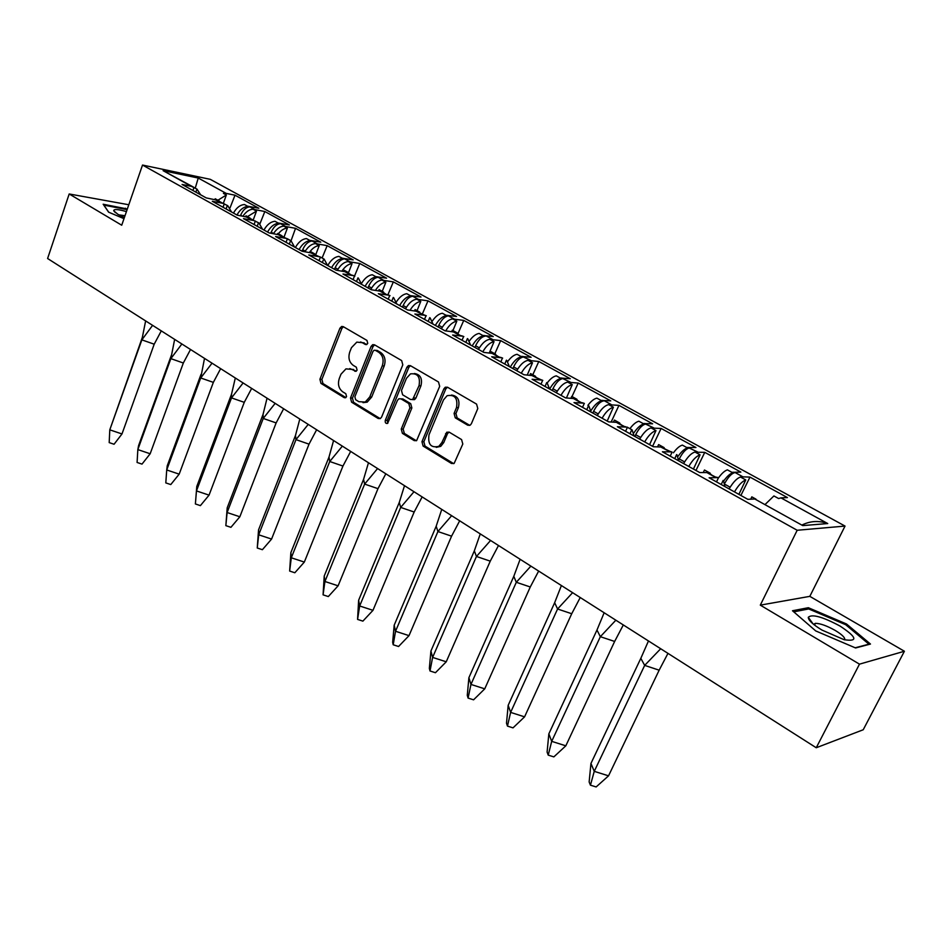 <?xml version="1.0" encoding="UTF-8"?>
<svg xmlns="http://www.w3.org/2000/svg" width="952" height="952" viewBox="0 0 952 952"><rect width="100%" height="100%" fill="white"/><g stroke="black" fill="none" stroke-linecap="round" stroke-linejoin="round"><path stroke-width="1.43" d="M367.746 343.375L366.96 340.423L343.232 326.643L341.649 326.465L339.912 328.226L319.92 379.277L320.979 383.406L344.219 397.662L345.552 397.757L346.564 396.627L345.802 393.7L342.756 391.843C338.698 388.678 337.543 384.227 339.293 378.479L340.971 374.219L345.957 368.876L351.669 369.364L356.012 371.304L357.095 370.126L356.334 367.198L353.263 365.366C349.158 362.236 347.992 357.773 349.765 351.978L351.455 347.682L356.81 342.125L362.26 342.672L365.354 344.469L366.579 344.588L367.746 343.375M467.67 425.175L470.252 425.104L471.407 423.664L477.797 408.551L476.571 404.1L447.559 387.25L445.298 387.214L443.906 388.809L421.95 441.704L423.116 446.072L451.51 463.481L454.163 463.362L462.803 444.037L461.589 439.586L449.249 432.184L446.75 432.232L441.859 442.561L438.848 446.321C430.97 448.213 427.686 444.358 429.007 434.767L443.501 399.899L447.095 395.711C454.818 394.318 457.96 398.257 456.52 407.551L454.068 413.418L455.258 417.833L467.67 425.175L469.752 425.365M760.303 605.139L859.477 664.151L816.245 747.748L863.214 729.767L904.4 651.251L809.819 596.357L845.031 526.075L797.181 530.264L760.303 605.139L809.819 596.357M128.794 204.751L69.187 193.97L121.725 225.219L142.514 165.053L797.181 530.264M69.187 193.97L47.6 258.516L816.245 747.748M402.803 364.866L401.661 360.582L374.493 344.803L372.732 344.648L371.078 346.385L350.503 397.984L351.597 402.196L378.194 418.499L380.312 418.582L381.633 417.035L402.803 364.866M410.431 365.675L438.491 381.978L439.681 386.345L416.619 440.621L414.239 440.621L402.41 433.362L401.256 429.043L409.943 407.861L408.801 403.541L400.97 398.864L398.852 398.781L397.46 400.375L387.607 423.39C385.703 423.7 384.941 422.688 385.298 420.356L406.885 367.246L408.432 365.568L410.431 365.675L408.801 367.401L406.885 367.246M724.96 482.914C728.518 476.595 731.909 473.144 735.158 472.573L733.825 472.585C730.969 472.858 727.637 475.583 723.841 480.784M718.546 477.809C721.735 473.406 724.686 470.752 727.411 469.86L731.981 472.359L740.858 472.097L704.766 452.343L696.769 452.236L696.055 451.843L697.423 451.855L688.629 447.761C685.547 447.975 682.084 450.76 678.217 456.127M716.511 481.902L718.462 477.797L716.689 477.214L718.403 477.773M724.936 486.591L723.461 480.534M673.445 452.795C676.598 448.487 679.573 445.929 682.358 445.108L686.761 447.523L695.96 447.523L661.116 428.448L652.858 428.126L652.168 427.745L653.584 427.805L645.004 423.807C641.6 423.985 637.923 426.96 633.961 432.732M670.22 456.139L672.1 452.081L670.315 451.498L672.076 452.081M678.681 460.851L676.943 454.735M629.927 428.662C633.044 424.449 636.031 421.962 638.875 421.212L643.124 423.545L652.62 423.795L618.955 405.373L610.458 404.838L611.243 404.564L604.33 400.768L602.866 400.673C599.07 400.84 595.131 404.1 591.073 410.431M626.309 427.091L617.396 426.734L653.334 446.738L663.08 447.083L658.606 444.608L657.594 446.809M625.595 431.304L627.404 427.305L632.104 429.876L627.035 427.067M634.091 436.028L632.104 429.876M587.896 405.362C590.99 401.232 593.977 398.817 596.88 398.138L600.986 400.399L610.744 400.875L578.197 383.061L569.486 382.347L570.331 382.121L562.156 378.313C557.896 378.503 553.719 382.061 549.625 389.023M582.541 407.337L584.29 403.398L582.481 402.779L584.373 403.446M591.061 412.073L588.848 405.885M547.293 382.847C550.339 378.789 553.35 376.457 556.301 375.85L560.276 378.027L570.272 378.717L538.796 361.486L529.883 360.594L530.788 360.403L522.791 356.702C518.447 356.798 514.27 360.261 510.26 367.103M540.986 384.203L542.664 380.312L540.855 379.681L542.795 380.395M549.518 388.963L547.091 382.74M507.892 361.284C510.95 357.19 514.009 354.858 517.067 354.287L520.899 356.393L531.121 357.286L500.669 340.614L491.565 339.567L492.517 339.412L486.27 335.973L484.699 335.794C480.296 335.806 476.119 339.174 472.18 345.909M500.835 361.867L502.466 358.023L500.645 357.381L502.644 358.13M509.38 366.627L506.762 360.38M469.622 340.637C472.716 336.377 475.881 333.973 479.106 333.438L482.819 335.473L493.231 336.556L463.755 320.407L454.485 319.206L447.845 315.552C443.358 315.493 439.193 318.777 435.326 325.405M462.041 340.269L463.612 336.484L461.791 335.83L463.838 336.603M470.585 345.029L467.789 338.769M432.494 320.812C435.623 316.302 438.92 313.779 442.359 313.244L445.964 315.219L456.555 316.469L427.995 300.844L418.582 299.487L412.145 295.953C407.611 295.81 403.434 299.011 399.638 305.544M424.521 319.396L426.044 315.647L424.211 314.993L426.306 315.802M433.077 324.156L430.102 317.873M396.472 301.748C399.638 296.917 403.065 294.227 406.778 293.692L410.264 295.608L421.022 297.024L393.343 281.875L383.799 280.388L377.551 276.961C372.958 276.758 368.793 279.876 365.068 286.302M388.214 299.19L389.689 295.489L387.857 294.822L389.999 295.667M396.77 303.95L393.64 297.655M361.522 283.434C364.687 278.198 368.281 275.295 372.291 274.747L375.671 276.604L386.583 278.174L359.749 263.478L350.074 261.871L344.029 258.539C339.376 258.278 335.223 261.312 331.558 267.655M353.073 279.626L354.501 275.973L352.668 275.306L354.846 276.175M361.617 284.386L358.345 278.079M327.762 265.537C330.88 259.991 334.592 256.933 338.876 256.385L342.149 258.182L353.192 259.896L327.167 245.64L317.373 243.914L311.506 240.689C306.818 240.368 302.665 243.331 299.071 249.579M319.027 260.681L320.407 257.076L318.575 256.397L320.788 257.29M320.407 257.076L324.156 259.134L320.288 256.98M327.559 265.43L324.156 259.134M295.382 247.52C298.452 242.046 302.141 239.071 306.449 238.571L309.626 240.32L320.8 242.165L295.536 228.325L285.648 226.493L279.947 223.363C275.223 222.982 271.082 225.874 267.548 232.026M286.04 242.32L287.385 238.762L285.552 238.083L291.038 240.761L295.536 228.325M287.385 238.762L290.622 240.559L289.277 244.129M294.561 247.068L291.038 240.761M263.966 230.039C266.976 224.648 270.654 221.733 274.997 221.292L278.079 222.982L289.36 224.946L264.834 211.522L254.85 209.583L249.317 206.536C244.557 206.108 240.428 208.928 236.953 214.997M254.029 220.602L258.92 222.958L254.029 220.602L243.474 218.639L269.142 232.919L280.935 235.192L277.734 233.418L277.365 234.394M262.562 229.254L258.92 222.958M233.478 213.07C236.441 207.75 240.094 204.894 244.462 204.513L247.449 206.156L258.837 208.238L235.013 195.196L226.279 193.423L223.422 193.387L226.35 194.993L223.339 203.323M222.958 203.359L227.766 205.68L222.958 203.359L212.308 201.288L237.203 215.14L249.115 217.544L245.997 215.818L245.664 216.735M231.514 211.975L227.766 205.68M214.902 199.611L215.211 198.754L218.234 200.42L206.227 197.909L182.082 184.462L191.388 186.354L163.125 170.67L198.242 178.036L226.279 193.423M221.316 202.824L215.211 198.754M247.472 216.604L256.481 211.118L253.125 220.245M226.076 208.952L227.338 205.477M252.161 219.936L245.997 215.818M278.365 233.728C281.185 230.205 284.184 228.325 287.385 228.099L283.875 237.453M257.195 226.267L258.492 222.744M283.958 237.583L277.734 233.418M309.388 252.494C312.375 248.234 315.659 245.925 319.217 245.592L315.767 254.624M310.055 252.601L310.459 251.554L313.767 253.399L302.093 251.257L302.688 249.698C305.378 243.76 308.876 240.856 313.184 240.987M311.375 252.066L310.459 251.554M341.911 271.106C344.981 266.536 348.361 264.037 352.038 263.621L348.527 272.641M322.359 262.538L323.751 258.932M343.791 271.403L344.219 270.285L347.635 272.177L336.104 270.19L308.769 254.969L319.11 256.695M345.124 270.784L344.219 270.285M375.457 290.348C378.598 285.433 382.073 282.72 385.869 282.209L382.252 291.336M356.512 281.542L357.94 277.889M378.598 290.812L379.075 289.61L382.609 291.562L371.22 289.729L342.994 274.021L353.216 275.616M379.967 290.098L379.075 289.61M410.038 310.269C413.263 304.973 416.857 302.01 420.784 301.391L417.047 310.638M391.772 301.165L393.247 297.464M414.56 310.864L415.084 309.567L418.725 311.59L407.515 309.924L378.337 293.692L388.428 295.144M415.941 310.055L415.084 309.567M445.726 330.891C449.046 325.179 452.747 321.943 456.817 321.193L452.962 330.546M428.186 321.431L429.721 317.682M451.7 331.605L452.283 330.201L456.044 332.284L445.024 330.808L414.87 314.017L424.806 315.314M453.128 330.665L452.283 330.201M482.783 351.823C486.186 345.897 489.935 342.494 494.04 341.637L489.28 352.966M465.837 342.387L467.408 338.591M490.101 353.049L490.744 351.526L494.635 353.68L483.818 352.395L452.628 335.033L462.398 336.175M491.565 351.978L490.744 351.526M521.232 373.22C524.695 367.186 528.443 363.712 532.501 362.772L527.241 375.028M504.762 364.057L506.393 360.201M529.824 375.243L530.538 373.589L534.56 375.826L523.981 374.743L491.696 356.774L501.276 357.738M531.335 374.029L530.538 373.589M560.978 395.33C564.512 389.213 568.273 385.643 572.271 384.62L566.428 397.948M545.044 386.464L546.734 382.573M570.926 398.245L571.724 396.425L575.9 398.745L565.559 397.888L532.12 379.277L541.51 380.05M572.497 396.853L571.724 396.425M602.092 418.225C605.698 412.002 609.47 408.337 613.397 407.218L607.197 421.058M586.753 409.681L588.503 405.73M613.493 422.081L614.385 420.082L618.705 422.486L608.649 421.867L573.996 402.589L583.159 403.148M615.123 420.498L614.385 420.082M644.671 441.918C648.348 435.588 652.12 431.827 655.976 430.601L649.562 444.632M629.962 433.731L631.771 429.721M659.308 445L658.606 444.608M688.76 466.456C692.532 460.03 696.293 456.151 700.077 454.83L693.425 469.05M674.742 458.65L676.622 454.592M703.302 472.501L704.456 470.026L709.109 472.608L699.684 472.537L662.402 451.783L671.041 451.902M705.134 470.407L704.456 470.026M734.468 491.898C738.324 485.353 742.084 481.379 745.773 479.939L738.883 494.35M721.211 484.508L723.163 480.403M845.031 526.075L210.273 179.333L142.514 165.053M740.882 495.457L749.974 477.095L787.399 497.575L780.926 497.86L827.728 523.552L802.762 525.599L754.841 499.015L747.82 499.324L709.109 477.773L717.451 477.63M716.689 477.214L715.285 477.238L707.431 472.882L708.847 472.858L708.098 472.442M670.315 451.498L661.283 447.273L662.747 447.297L662.033 446.893M625.607 426.698L624.107 426.639L616.801 422.581L618.312 422.652L617.61 422.26M582.481 402.779L580.934 402.684L573.889 398.769L574.77 398.495M540.855 379.681L532.465 375.778L533.406 375.552M500.645 357.381L499.026 357.226L492.458 353.573L493.445 353.394M461.791 335.83L460.137 335.639L453.783 332.117L454.83 331.974M424.211 314.993L416.393 311.363L417.476 311.256M393.343 281.875L387.869 294.834L386.155 294.584L380.205 291.276L381.347 291.217M352.668 275.306L350.943 275.033L345.183 271.844L346.349 271.808M318.575 256.397L311.256 253.018L312.47 253.006M286.064 238.369L275.616 236.524L302.093 251.257M285.552 238.083L279.626 234.799M253.53 220.317L247.782 217.139M222.459 203.097L216.889 200.003M735.158 472.573L742.846 476.785L741.525 476.809C737.705 477.428 733.576 481.462 729.113 488.911M749.974 477.095L741.525 476.809M745.773 479.939L741.156 477.404L742.262 477.226M700.077 454.83L695.614 452.39L696.769 452.236M695.96 470.455L704.766 452.343M655.976 430.601L651.68 428.245L652.858 428.126M652.584 446.321L661.116 428.448M613.397 407.218L609.244 404.933L610.458 404.838M611.172 421.974L618.955 405.373M572.271 384.62L568.249 382.406L569.486 382.347M571.997 396.556L578.197 383.061M532.501 362.772L528.622 360.641L529.883 360.594M532.787 374.802L538.796 361.486M494.04 341.637L490.292 339.578L491.565 339.567M494.826 353.763L500.669 340.614M456.817 321.193L453.188 319.194L454.485 319.206M458.019 333.533L463.755 320.407M420.784 301.391L417.262 299.452L418.582 299.487M422.224 314.291L427.995 300.844M385.869 282.209L382.466 280.34L383.799 280.388M352.038 263.621L348.729 261.8L350.074 261.871M354.549 275.985L359.749 263.478M319.217 245.592L316.016 243.831L317.373 243.914M322.109 257.992L327.167 245.64M287.385 228.099L284.267 226.386L285.648 226.493M256.481 211.118L253.47 209.464L254.85 209.583M259.991 223.696L264.834 211.522M223.03 207.262L224.291 203.787M254.053 224.529L255.362 221.007M859.477 664.151L904.4 651.251M200.634 194.791L196.969 189.079L191.388 186.354M195.874 192.149L196.969 189.079M226.35 194.993L217.925 200.229M230.063 207.81L235.013 195.196M192.923 190.507L194.018 187.437M750.712 499.193L751.83 496.861L756.007 499.181M765.301 504.298L773.905 495.944L778.641 498.55L780.926 497.86M754.841 499.015L802.762 525.599M250.043 218.032L248.282 217.413M281.875 235.679L280.138 235.084M316.754 255.779L313.006 253.303M350.586 274.545L346.909 272.117M385.512 293.93L381.907 291.526M421.581 313.934L418.071 311.59M458.852 334.616L455.437 332.308M497.396 356L494.076 353.739M537.261 378.123L534.06 375.921M578.518 401.018L575.436 398.876M621.263 424.723L618.312 422.652M665.555 449.296L662.747 447.297M711.489 474.786L708.847 472.858M219.15 200.908L217.377 200.277M242.891 216.211C246.366 211.142 250.186 208.833 254.362 209.309M273.414 233.68C276.961 228.29 280.864 225.791 285.148 226.219M304.866 251.733C308.472 245.973 312.47 243.272 316.861 243.629M337.258 270.368C340.935 264.228 345.029 261.3 349.539 261.574M370.756 289.467C374.493 283.018 378.658 279.888 383.251 280.078M405.504 308.805C409.312 302.26 413.489 299.047 418.011 299.178M441.383 328.773C445.262 322.133 449.439 318.825 453.902 318.884M478.44 349.396C482.39 342.649 486.567 339.257 490.97 339.233M516.722 370.709C520.756 363.842 524.933 360.368 529.252 360.261M556.313 392.748C560.43 385.774 564.596 382.192 568.844 381.99M597.273 415.536C601.474 408.456 605.639 404.767 609.792 404.481M639.673 439.134C643.957 431.934 648.122 428.138 652.168 427.745M683.596 463.576C687.963 456.246 692.116 452.343 696.055 451.843M240.428 215.747L240.618 215.211C243.188 209.428 246.663 206.643 251.03 206.881M215.58 199.92L221.435 202.895M270.808 233.216L271.189 232.205C273.831 226.338 277.306 223.494 281.649 223.684M246.497 217.08L252.506 220.126M678.764 459.983L679.252 458.935C682.762 452.129 686.344 448.416 690.01 447.797M634.877 436.468L635.674 434.719C639.078 428.007 642.659 424.39 646.42 423.866M592.822 413.061L593.596 411.335C596.904 404.719 600.486 401.197 604.33 400.768M552.184 390.451L552.933 388.749C556.158 382.216 559.728 378.789 563.643 378.444M512.902 368.579L513.616 366.901C516.757 360.475 520.327 357.119 524.314 356.857M474.905 347.432L475.595 345.778C478.654 339.424 482.212 336.163 486.27 335.973M438.122 326.964L438.789 325.322C441.764 319.063 445.31 315.874 449.427 315.767M402.494 307.139L403.148 305.521C406.052 299.344 409.586 296.239 413.763 296.191M367.984 287.932L368.614 286.338C371.447 280.245 374.969 277.199 379.193 277.21M334.533 269.309L335.152 267.738C337.912 261.717 341.423 258.754 345.683 258.825M707.431 472.882L715.892 477.226M661.283 447.273L669.482 451.486M616.801 422.581L624.75 426.663M573.889 398.769L581.601 402.72M532.465 375.778L539.951 379.61M492.458 353.573L499.717 357.297M453.783 332.117L460.839 335.723M416.393 311.363L423.259 314.862M380.205 291.276L386.881 294.692M345.183 271.844L351.681 275.152M311.256 253.018L317.575 256.231M278.377 234.763L284.541 237.905M827.728 523.552C818.887 520.435 810.354 520.911 802.119 524.968M195.255 188.127L198.242 178.036M193.458 187.104L163.125 170.67M127.33 208.988L103.161 204.228L108.611 212.165L123.986 218.674M870.473 644.052L846.506 623.988L808.343 607.709L792.492 610.756L815.721 630.926L855.586 647.967L870.473 644.052M125.2 208.905L125.438 208.19M807.617 609.161L808.343 607.709M846.007 624.964L846.506 623.988M366.901 344.434L360.57 341.97M349.789 368.591L356.322 371.137M343.422 326.75L341.875 328.452L321.895 379.408L322.954 383.537L345.862 397.579M374.6 344.862L373.017 346.576L352.454 398.091L353.549 402.291L380.205 418.63M375.374 350.324L374.124 350.217L372.982 351.419L354.87 396.77L355.643 399.709L358.88 401.696L365.247 402.041L369.757 396.936L382.276 365.806C384.084 359.915 382.894 355.393 378.682 352.24L375.374 350.324L377.313 350.503L376.088 350.384M363.01 402.66L367.186 402.137L371.697 397.043L369.757 396.936M377.313 350.503L380.622 352.43C384.822 355.572 386.024 360.082 384.203 365.973L371.697 397.043M400.911 398.828L402.886 398.971L410.705 403.648L411.859 407.956L403.172 429.102L404.326 433.41L416.333 440.764M408.801 367.401L387.226 420.427L387.809 423.259M419.035 385.715C420.522 376.968 417.654 373.029 410.455 373.886L406.445 378.313L401.482 390.487L402.625 394.794L410.467 399.459L412.644 399.519L419.035 385.715L420.939 385.834C422.605 378.551 420.403 374.433 414.358 373.505M412.454 399.614L414.548 399.626L415.929 398.055L414.013 397.936M420.939 385.834L415.929 398.055M451.486 395.044C457.805 395.972 460.102 400.173 458.388 407.646L455.937 413.501L457.138 417.904L469.538 425.247M436.23 447.345L440.74 446.357L443.739 442.597L441.859 442.561M449.035 432.065L447.464 433.719L443.739 442.597M447.476 387.202L445.786 388.928L423.854 441.74L425.02 446.095L453.688 463.648M152.606 325.346L141.86 339.864L154.2 344.196L161.293 330.88M142.586 336.687L109.789 429.828L121.987 433.957L114.061 444.251L109.194 442.609L109.789 429.828L141.86 339.864L145.632 320.907M121.987 433.957L154.2 344.196M181.88 343.981L170.86 358.63L183.331 363.01L190.531 349.491M171.372 355.274L138.587 445.607L137.838 449.594L150.166 453.759L142.003 464.112L137.088 462.47L137.838 449.594L170.86 358.63L174.644 339.376M150.166 453.759L183.331 363.01M212.034 363.176L200.717 377.968L213.343 382.371L220.638 368.65M201.015 374.41L167.255 465.754L166.719 469.955L179.178 474.144L170.777 484.568L165.803 482.902L166.719 469.955L200.717 377.968L204.513 358.392M179.178 474.144L213.343 382.371M243.117 382.954L231.503 397.9L244.259 402.339L251.661 388.404M231.55 394.128L196.778 486.496L196.457 490.923L209.059 495.135L200.396 505.631L195.386 503.953L196.457 490.923L231.503 397.9L231.55 394.128L235.311 377.992M209.059 495.135L244.259 402.339M196.778 486.496L195.386 503.953M275.164 403.35L263.24 418.44L276.139 422.914L283.648 408.753M263.038 414.441L227.195 507.868L227.111 512.533L239.845 516.769L230.931 527.325L225.85 525.647L227.111 512.533L263.24 418.44L263.038 414.441L267.048 398.198M239.845 516.769L276.139 422.914M227.195 507.868L225.85 525.647M308.222 424.402L295.977 439.634L309.019 444.144L316.635 429.757M295.501 435.409L258.539 529.895L258.706 534.81L271.582 539.07L262.395 549.697L257.254 548.007L258.706 534.81L295.977 439.634L295.501 435.409L299.797 419.035M271.582 539.07L309.019 444.144M258.539 529.895L257.254 548.007M342.351 446.119L329.749 461.506L342.946 466.052L350.681 451.427M328.999 457.031L290.872 552.6L291.3 557.789L304.331 562.073L294.834 572.759L289.646 571.057L291.3 557.789L329.749 461.506L328.999 457.031L333.581 440.538M304.331 562.073L342.946 466.052M290.872 552.6L289.646 571.057M377.587 468.551L364.64 484.092L377.98 488.662L385.834 473.798M363.569 479.344L324.215 576.043L324.93 581.493L338.103 585.813L328.321 596.559L323.073 594.845L324.93 581.493L364.64 484.092L363.569 479.344L368.472 462.743M338.103 585.813L377.98 488.662M324.215 576.043L323.073 594.845M414.001 491.732L400.673 507.416L414.168 512.021L422.152 496.92M399.281 502.406L358.642 600.224L359.666 605.972L372.982 610.327L362.879 621.132L357.571 619.407L359.666 605.972L400.673 507.416L399.281 502.406L404.505 485.687M372.982 610.327L414.168 512.021M358.642 600.224L357.571 619.407M451.641 515.687L437.92 531.537L451.569 536.166L459.685 520.803M436.183 526.218L394.188 625.202L395.532 631.259L409.015 635.638L398.567 646.503L393.2 644.766L395.532 631.259L437.92 531.537L436.183 526.218L441.752 509.391M409.015 635.638L451.569 536.166M394.188 625.202L392.664 642.303L393.2 644.766M490.577 540.474L476.44 556.468L490.256 561.144L498.491 545.508M474.334 550.851L430.923 651.013L432.613 657.404L446.238 661.795L435.445 672.719L430.018 670.981L432.613 657.404L476.44 556.468L474.334 550.851L480.272 533.905M446.238 661.795L490.256 561.144M430.923 651.013L429.352 668.375L430.018 670.981M530.871 566.119L516.305 582.279L530.276 586.979L538.653 571.069M513.806 576.329L468.896 677.693L470.954 684.428L484.747 688.843L473.572 699.827L468.087 698.078L470.954 684.428L516.305 582.279L513.806 576.329L520.125 559.276M484.747 688.843L530.276 586.979M468.896 677.693L467.277 695.341L468.087 698.078M572.604 592.679L557.574 608.994L571.724 613.731L580.232 597.535M554.659 602.699L508.178 705.301L510.617 712.393L524.576 716.844L513.021 727.863L507.464 726.102L510.617 712.393L557.574 608.994L554.659 602.699L561.394 585.551M524.576 716.844L571.724 613.731M508.178 705.301L506.5 723.222L507.464 726.102M615.849 620.204L600.343 636.686L614.647 641.446L623.31 624.952M596.975 630.022L548.84 733.861L551.696 741.346L565.821 745.821L553.85 756.888L548.221 755.126L551.696 741.346L600.343 636.686L596.975 630.022L604.151 612.755M565.821 745.821L614.647 641.446M548.84 733.861L547.102 752.08L548.221 755.126M660.688 648.74L644.671 665.388L659.153 670.184L667.959 653.381M640.827 658.332L590.942 763.456L594.25 771.346L608.542 775.832L596.142 786.947L590.442 785.174L594.25 771.346L644.671 665.388L640.827 658.332L648.467 640.97M608.542 775.832L659.153 670.184M590.942 763.456L589.145 781.973L590.442 785.174M126.426 211.594C117.953 209.19 113.716 208.928 113.74 210.797L117.917 214.331L124.367 217.568M125.009 215.688L118.869 214.878M108.73 212.225L103.863 205.108L127.104 209.642M839.973 626.023C822.528 616.729 811.949 613.826 808.272 617.301C808.331 620.276 812.925 624.548 822.016 630.093L844.115 639.696C858.299 641.803 856.919 637.245 839.973 626.023M844.65 639.839C845.376 637.852 842.246 634.722 835.261 630.462C826.895 625.785 820.291 623.405 815.424 623.334L813.567 624.322M793.754 611.85L808.724 608.947L845.721 624.726L868.926 644.183L855.182 647.788M733.825 472.585L733.088 472.18M688.629 447.761L687.915 447.38M645.004 423.807L644.314 423.438M602.866 400.673L602.199 400.316M562.156 378.313L561.513 377.968M522.791 356.702L522.172 356.357M484.699 335.794L484.104 335.461M242.189 216.08L240.618 215.211M273.533 233.502L271.189 232.205M730.124 487.198L725.103 484.413M684.583 461.898L679.252 458.935M640.648 437.48L635.674 434.719M598.225 413.918L593.596 411.335M557.241 391.141L552.933 388.749M517.638 369.138L513.616 366.901M479.332 347.849L475.595 345.778M442.252 327.25L438.789 325.322M406.361 307.306L403.148 305.521M371.601 287.992L368.614 286.338M337.9 269.261L335.152 267.738M305.223 251.114L302.688 249.698M364.211 342.863L362.26 342.672M356.024 371.292L354.739 371.197M353.62 369.519L351.669 369.364M345.588 397.734L344.219 397.662M322.954 383.537L320.979 383.406M321.895 379.408L319.92 379.277M341.875 328.452L339.912 328.226M366.556 344.6L365.354 344.469M380.122 418.582L378.194 418.499M353.549 402.291L351.597 402.196M352.454 398.091L350.503 397.984M373.017 346.576L371.078 346.385M384.203 365.973L382.276 365.806M380.622 352.43L378.682 352.24M416.155 440.657L414.239 440.621M404.326 433.41L402.41 433.362M403.172 429.102L401.256 429.043M411.859 407.956L409.943 407.861M410.705 403.648L408.801 403.541M402.886 398.971L400.97 398.864M387.226 420.427L385.298 420.356M457.138 417.904L455.258 417.833M455.937 413.501L454.068 413.418M458.388 407.646L456.52 407.551M447.464 433.719L445.584 433.672M453.378 463.481L451.51 463.481M425.02 446.095L423.116 446.072M423.854 441.74L421.95 441.704M445.786 388.928L443.906 388.809M314.707 253.886L310.876 251.756M348.599 272.677L344.636 270.475M383.573 292.074L379.479 289.801M419.701 312.101L415.465 309.757M457.031 332.807L452.664 330.38M495.635 354.203L491.113 351.704M535.571 376.349L530.895 373.755M576.924 399.281L572.081 396.591M619.74 423.021L614.73 420.237M664.127 447.63L658.927 444.751M710.168 473.156L704.766 470.169M343.22 326.631L341.649 326.465M374.529 344.826L372.732 344.648M367.186 402.137L365.247 402.041M414.548 399.626L412.644 399.519M410.348 365.723L408.432 365.568M440.74 446.357L438.848 446.321M448.63 432.279L446.75 432.232M447.178 387.333L445.298 387.214M115.43 212.677L113.74 210.797M813.103 623.941L808.272 617.301M814.543 625.095L815.424 623.334"/></g></svg>
